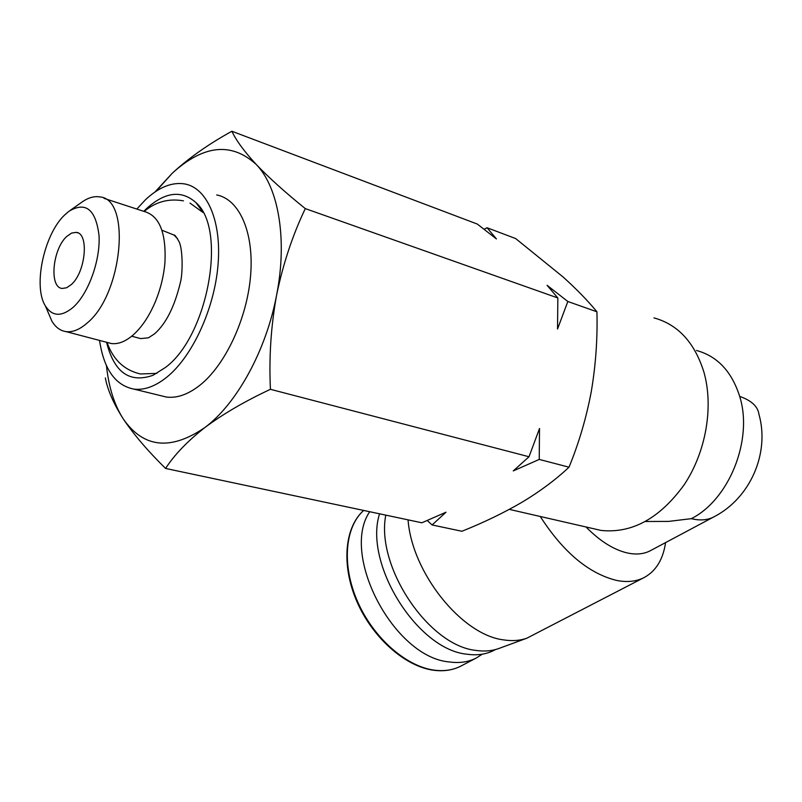 <?xml version="1.0" encoding="UTF-8"?>
<svg xmlns="http://www.w3.org/2000/svg" width="802" height="802" viewBox="0 0 802 802"><rect width="100%" height="100%" fill="white"/><g stroke="black" fill="none" stroke-linecap="round" stroke-linejoin="round"><path stroke-width="1.2" d="M177.643 238.856L174.014 235.066L161.914 230.224M665.58 542.593C663.094 559.405 655.986 571.044 644.257 577.49C636.437 581.52 627.254 582.503 616.708 580.447C588.808 573.61 563.325 552.287 540.257 516.478M408.058 519.846C411.927 572.919 461.932 635.144 503.796 639.916C512.197 641.209 519.866 640.648 526.814 638.222L644.257 577.49M385.792 515.135C375.577 566.513 428.679 645.981 476.167 650.432C484.248 651.605 491.646 651.023 498.363 648.678L499.496 648.267M645.52 521.49L668.557 521.41L691.314 518.663C700.056 520.779 707.554 520.187 713.82 516.899L650.352 550.703C643.896 554.102 636.257 554.864 627.465 552.989C613.781 549.831 599.966 541.16 586.021 526.974M591.986 528.348L601.119 530.443C632.136 533.611 659.856 518.353 684.256 484.649C705.93 452.037 713.76 407.085 703.996 372.409C694.773 342.705 678.101 324.529 653.981 317.893M379.567 513.811C363.507 563.355 417.281 649.871 467.115 654.221C477.29 655.645 486.323 654.322 494.212 650.232L495.456 649.58M369.702 511.716C340.098 554.844 394.153 657.76 449.631 661.981C459.676 663.344 468.609 661.991 476.428 657.931L482.243 654.191M136.811 209.061L145.633 199.588C159.087 187.046 172.199 181.843 184.981 183.979C207.427 188.159 221.893 221.763 217.964 265.683C214.134 309.552 192.139 356.78 166.746 377.221C155.247 386.394 144.31 390.353 133.954 389.12C115.348 385.491 103.869 369.261 99.528 340.419M216.7 194.936C239.427 199.277 254.264 232.57 250.575 275.868C246.976 319.126 225.071 365.552 199.518 385.541C187.949 394.514 176.911 398.353 166.415 397.06L159.959 395.486M143.769 211.327L146.686 208.46C165.192 191.818 181.613 189.874 195.939 202.615C227.347 229.151 208.009 336.018 165.573 367.376L152.981 375.316C129.593 383.436 114.125 372.419 106.576 342.274M66.736 236.47L71.568 233.081L76.17 232.38C89.333 233.001 85.714 272.359 71.208 284.65L66.596 287.778L62.225 288.449C48.982 287.738 52.461 249.151 66.736 236.47M64.741 214.896C44.04 234.144 32.872 286.374 45.373 305.903C52.27 316.6 61.574 317.031 73.303 307.186C88.471 293.542 100.491 260.269 99.027 235.487C95.759 209.332 85.714 201.272 68.912 211.297L64.741 214.896M48.04 312.168L51.779 320.93C55.468 327.216 60.23 330.785 66.075 331.627C72.701 332.429 79.719 329.562 87.137 323.046C122.656 294.344 131.488 198.395 99.588 196.901C93.764 195.969 87.639 197.883 81.203 202.625L70.235 210.365M107.257 342.454L111.378 343.537C118.135 344.379 125.262 341.642 132.761 335.316C141.393 327.767 148.781 316.9 154.926 302.715C160.42 289.632 163.758 276.209 164.941 262.444C166.295 232.74 159.387 215.748 144.22 211.477L104.029 198.355M137.192 337.672L140.631 338.594L148.46 337.812L154.545 333.843C165.944 323.808 174.545 306.745 180.35 282.645C183.046 272.73 182.736 247.968 178.886 241.362C176.129 236.55 174.505 234.445 174.014 235.066M155.007 191.979L172.26 173.232C188.711 158.084 208.58 144.089 231.878 131.247L477.29 224.049L496.418 238.926L487.085 227.748L515.666 238.565L563.104 276.991C576.738 289.332 588.016 300.93 596.939 311.798C597.62 338.745 595.726 365.401 591.244 391.767C586.302 417.982 578.884 443.125 569.009 467.195C555.836 479.596 540.257 491.235 522.262 502.102C503.816 512.839 483.696 522.563 461.892 531.265L432.098 524.949L445.992 512.217L421.892 522.784L165.583 468.448C147.939 451.095 133.874 434.644 123.388 419.095C113.613 403.737 107.598 390.023 105.353 377.942M487.085 227.748L484.077 229.242M231.878 131.247C236.109 140.38 244.239 151.458 256.259 164.49C268.991 177.803 285.332 192.51 305.291 208.6L557.841 297.963L557.54 328.99L567.826 301.492L596.939 311.798M567.826 301.492L547.074 285.291L557.841 297.963M427.255 520.528L432.098 524.949M569.009 467.195L539.235 459.426L539.505 428.519L529.019 456.759L270.434 389.311C244.901 401.251 223.056 413.982 204.901 427.516C187.488 441.18 174.385 454.824 165.583 468.448M529.019 456.759L513.28 470.904L539.235 459.426M305.291 208.6C292.519 235.387 282.956 264.239 276.6 295.136C270.946 326.254 268.901 357.652 270.434 389.311M156.009 191.307L172.26 173.232C203.487 144.791 231.487 141.874 256.259 164.49C278.635 187.437 287.567 239.708 276.6 295.136C266.174 350.524 236.7 403.857 204.901 427.516C170.736 450.834 143.568 448.027 123.388 419.095C114.365 405.08 108.721 387.256 106.445 365.612M713.82 516.899C750.411 498.232 769.91 452.95 758.963 414.373C757.88 406.484 751.464 400.499 739.695 396.419C731.735 371.466 717.339 356.158 696.497 350.484M691.314 518.663C729.188 499.726 753.339 439.526 739.695 396.419M461.08 665.991C453.05 670.151 443.927 671.575 433.712 670.261C405.16 666.582 372.459 637.68 356.82 601.39C341.071 565.119 344.579 527.245 363.667 510.443C344.88 527.135 341.592 564.979 357.421 601.239C373.151 637.51 405.832 666.442 434.243 670.141C444.288 671.444 453.23 670.061 461.08 665.991L476.428 657.931M183.457 200.851C168.721 198.244 155.628 201.783 144.17 211.467M203.086 212.54L189.994 203.106M498.363 648.678L526.814 638.222M509.32 509.38L601.119 530.443M133.954 389.12L166.415 397.06M202.776 211.959L195.939 202.615M76.17 232.38L77.944 232.921M45.373 305.903L51.779 320.93M66.075 331.627L111.378 343.537M131.708 336.198L140.631 338.594M156.861 373.381L140.4 373.963C124.19 370.183 113.072 359.667 107.047 342.394"/></g></svg>
